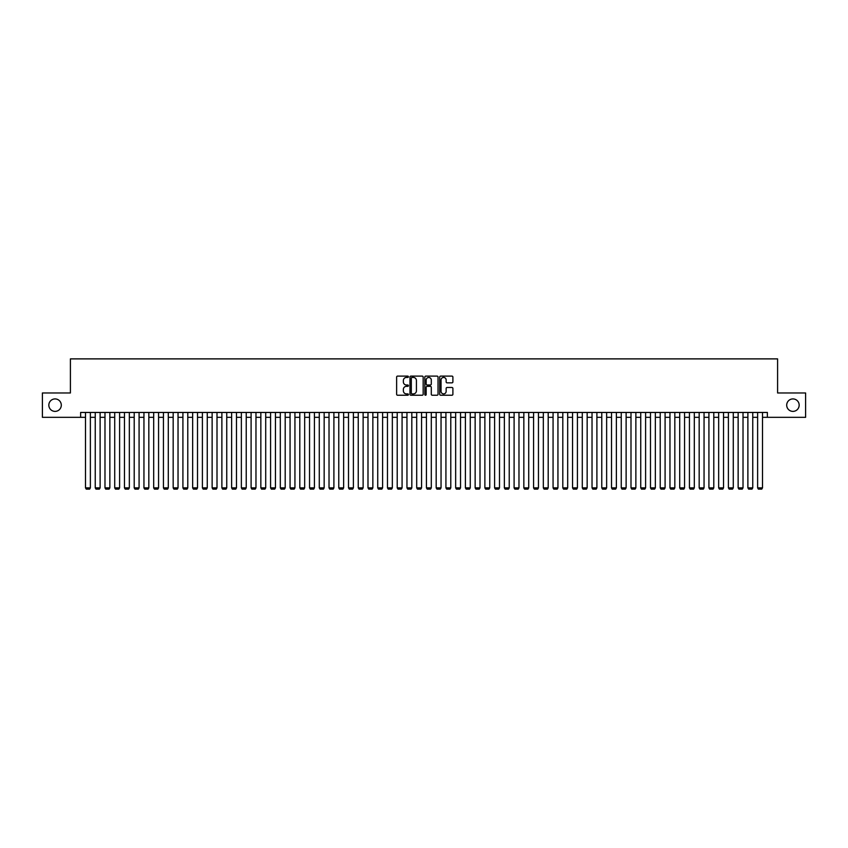 <?xml version="1.0" encoding="UTF-8"?>
<svg xmlns="http://www.w3.org/2000/svg" width="848" height="848" viewBox="0 0 848 848"><rect width="100%" height="100%" fill="white"/><g stroke="black" fill="none" stroke-linecap="round" stroke-linejoin="round"><path stroke-width="1.27" d="M408.418 376.777A0.668 0.668 0 0 0 407.75 376.109L397.585 376.109A0.954 0.954 0 0 0 396.631 377.063L396.631 394.278A0.954 0.954 0 0 0 397.585 395.232L407.75 395.232A0.668 0.668 0 0 0 408.418 394.564A0.668 0.668 0 0 0 407.75 393.896L406.436 393.896A3.063 3.063 0 0 1 403.372 390.833L403.372 389.402A3.063 3.063 0 0 1 406.436 386.338L407.75 386.338A0.668 0.668 0 0 0 408.418 385.67A0.668 0.668 0 0 0 407.75 385.003L406.436 385.003A3.063 3.063 0 0 1 403.372 381.939L403.372 380.508A3.063 3.063 0 0 1 406.436 377.445L407.75 377.445A0.668 0.668 0 0 0 408.418 376.777M786.7 405.153A6.233 6.233 0 0 0 792.933 411.386A6.233 6.233 0 0 0 799.166 405.153A6.233 6.233 0 0 0 792.933 398.92A6.233 6.233 0 0 0 786.7 405.153M48.834 405.153A6.233 6.233 0 0 0 55.067 411.386A6.233 6.233 0 0 0 61.3 405.153A6.233 6.233 0 0 0 55.067 398.92A6.233 6.233 0 0 0 48.834 405.153M451.942 382.851A0.954 0.954 0 0 0 452.896 381.897L452.896 377.063A0.954 0.954 0 0 0 451.942 376.109L440.663 376.109A0.954 0.954 0 0 0 439.709 377.063L439.709 394.278A0.954 0.954 0 0 0 440.663 395.232L451.942 395.232A0.954 0.954 0 0 0 452.896 394.278L452.896 388.448A0.954 0.954 0 0 0 451.942 387.483L447.119 387.483A0.954 0.954 0 0 0 446.154 388.448L446.154 391.331A2.555 2.555 0 0 1 443.599 393.896A2.555 2.555 0 0 1 441.045 391.331L441.045 379.999A2.555 2.555 0 0 1 443.599 377.445A2.555 2.555 0 0 1 446.154 379.999L446.154 381.897A0.954 0.954 0 0 0 447.119 382.851L451.942 382.851M80.634 417.333L42.4 417.333L42.4 392.974L70.405 392.974L70.405 358.884L777.595 358.884L777.595 392.974L805.6 392.974L805.6 417.333L767.366 417.333L767.366 412.457L80.634 412.457L80.634 417.333L85.5 417.333M423.163 377.063A0.954 0.954 0 0 0 422.209 376.109L410.92 376.109A0.954 0.954 0 0 0 409.966 377.063L409.966 394.278A0.954 0.954 0 0 0 410.92 395.232L422.209 395.232A0.954 0.954 0 0 0 423.163 394.278L423.163 377.063M425.791 376.109L437.08 376.109A0.954 0.954 0 0 1 438.034 377.063L438.034 394.278A0.954 0.954 0 0 1 437.08 395.232L432.247 395.232A0.954 0.954 0 0 1 431.293 394.278L431.293 387.292A0.954 0.954 0 0 0 430.339 386.338L427.127 386.338A0.954 0.954 0 0 0 426.173 387.292L426.173 394.564A0.668 0.668 0 0 1 425.505 395.232A0.668 0.668 0 0 1 424.837 394.564L424.837 377.063A0.954 0.954 0 0 1 425.791 376.109M90.376 417.333L95.241 417.333M100.117 417.333L104.982 417.333M109.858 417.333L114.724 417.333M119.6 417.333L124.465 417.333M129.341 417.333L134.207 417.333M139.083 417.333L143.948 417.333M148.824 417.333L153.689 417.333M158.565 417.333L163.431 417.333M168.296 417.333L173.172 417.333M178.038 417.333L182.914 417.333M187.779 417.333L192.655 417.333M197.52 417.333L202.396 417.333M207.262 417.333L212.138 417.333M217.003 417.333L221.879 417.333M226.745 417.333L231.621 417.333M236.486 417.333L241.362 417.333M246.227 417.333L251.103 417.333M255.969 417.333L260.845 417.333M265.71 417.333L270.576 417.333M275.452 417.333L280.317 417.333M285.193 417.333L290.058 417.333M294.934 417.333L299.8 417.333M304.676 417.333L309.541 417.333M314.417 417.333L319.283 417.333M324.159 417.333L329.024 417.333M333.9 417.333L338.765 417.333M343.641 417.333L348.507 417.333M353.383 417.333L358.248 417.333M363.124 417.333L367.99 417.333M372.855 417.333L377.731 417.333M382.596 417.333L387.472 417.333M392.338 417.333L397.214 417.333M402.079 417.333L406.955 417.333M411.821 417.333L416.697 417.333M421.562 417.333L426.438 417.333M431.303 417.333L436.179 417.333M441.045 417.333L445.921 417.333M450.786 417.333L455.662 417.333M460.528 417.333L465.404 417.333M470.269 417.333L475.145 417.333M480.01 417.333L484.876 417.333M489.752 417.333L494.617 417.333M499.493 417.333L504.359 417.333M509.235 417.333L514.1 417.333M518.976 417.333L523.841 417.333M528.717 417.333L533.583 417.333M538.459 417.333L543.324 417.333M548.2 417.333L553.066 417.333M557.942 417.333L562.807 417.333M567.683 417.333L572.548 417.333M577.424 417.333L582.29 417.333M587.155 417.333L592.031 417.333M596.897 417.333L601.773 417.333M606.638 417.333L611.514 417.333M616.379 417.333L621.255 417.333M626.121 417.333L630.997 417.333M635.862 417.333L640.738 417.333M645.604 417.333L650.48 417.333M655.345 417.333L660.221 417.333M665.086 417.333L669.962 417.333M674.828 417.333L679.704 417.333M684.569 417.333L689.435 417.333M694.311 417.333L699.176 417.333M704.052 417.333L708.917 417.333M713.793 417.333L718.659 417.333M723.535 417.333L728.4 417.333M733.276 417.333L738.142 417.333M743.018 417.333L747.883 417.333M752.759 417.333L757.624 417.333M762.5 417.333L767.366 417.333M411.98 377.445A0.668 0.668 0 0 0 411.312 378.113L411.312 393.228A0.668 0.668 0 0 0 411.98 393.896L413.368 393.896A3.063 3.063 0 0 0 416.421 390.833L416.421 380.508A3.063 3.063 0 0 0 413.368 377.445L411.98 377.445M431.293 380.052A2.555 2.555 0 0 0 428.728 377.498A2.555 2.555 0 0 0 426.173 380.052L426.173 384.049A0.954 0.954 0 0 0 427.127 385.003L430.339 385.003A0.954 0.954 0 0 0 431.293 384.049L431.293 380.052M90.376 412.457L90.376 487.854L85.5 487.854L85.5 412.457M90.376 487.854L89.644 489.116L86.231 489.116L85.5 487.854M100.117 412.457L100.117 487.854L95.241 487.854L95.241 412.457M100.117 487.854L99.386 489.116L95.972 489.116L95.241 487.854M109.858 412.457L109.858 487.854L104.982 487.854L104.982 412.457M109.858 487.854L109.127 489.116L105.714 489.116L104.982 487.854M119.6 412.457L119.6 487.854L114.724 487.854L114.724 412.457M119.6 487.854L118.868 489.116L115.455 489.116L114.724 487.854M129.341 412.457L129.341 487.854L124.465 487.854L124.465 412.457M129.341 487.854L128.61 489.116L125.197 489.116L124.465 487.854M139.083 412.457L139.083 487.854L134.207 487.854L134.207 412.457M139.083 487.854L138.351 489.116L134.938 489.116L134.207 487.854M148.824 412.457L148.824 487.854L143.948 487.854L143.948 412.457M148.824 487.854L148.093 489.116L144.679 489.116L143.948 487.854M158.565 412.457L158.565 487.854L153.689 487.854L153.689 412.457M158.565 487.854L157.834 489.116L154.421 489.116L153.689 487.854M168.296 412.457L168.296 487.854L163.431 487.854L163.431 412.457M168.296 487.854L167.575 489.116L164.162 489.116L163.431 487.854M178.038 412.457L178.038 487.854L173.172 487.854L173.172 412.457M178.038 487.854L177.317 489.116L173.904 489.116L173.172 487.854M187.779 412.457L187.779 487.854L182.914 487.854L182.914 412.457M187.779 487.854L187.048 489.116L183.645 489.116L182.914 487.854M197.52 412.457L197.52 487.854L192.655 487.854L192.655 412.457M197.52 487.854L196.789 489.116L193.386 489.116L192.655 487.854M207.262 412.457L207.262 487.854L202.396 487.854L202.396 412.457M207.262 487.854L206.53 489.116L203.128 489.116L202.396 487.854M217.003 412.457L217.003 487.854L212.138 487.854L212.138 412.457M217.003 487.854L216.272 489.116L212.869 489.116L212.138 487.854M226.745 412.457L226.745 487.854L221.879 487.854L221.879 412.457M226.745 487.854L226.013 489.116L222.611 489.116L221.879 487.854M236.486 412.457L236.486 487.854L231.621 487.854L231.621 412.457M236.486 487.854L235.755 489.116L232.352 489.116L231.621 487.854M246.227 412.457L246.227 487.854L241.362 487.854L241.362 412.457M246.227 487.854L245.496 489.116L242.093 489.116L241.362 487.854M255.969 412.457L255.969 487.854L251.103 487.854L251.103 412.457M255.969 487.854L255.237 489.116L251.824 489.116L251.103 487.854M265.71 412.457L265.71 487.854L260.845 487.854L260.845 412.457M265.71 487.854L264.979 489.116L261.566 489.116L260.845 487.854M275.452 412.457L275.452 487.854L270.576 487.854L270.576 412.457M275.452 487.854L274.72 489.116L271.307 489.116L270.576 487.854M285.193 412.457L285.193 487.854L280.317 487.854L280.317 412.457M285.193 487.854L284.462 489.116L281.048 489.116L280.317 487.854M294.934 412.457L294.934 487.854L290.058 487.854L290.058 412.457M294.934 487.854L294.203 489.116L290.79 489.116L290.058 487.854M304.676 412.457L304.676 487.854L299.8 487.854L299.8 412.457M304.676 487.854L303.944 489.116L300.531 489.116L299.8 487.854M314.417 412.457L314.417 487.854L309.541 487.854L309.541 412.457M314.417 487.854L313.686 489.116L310.273 489.116L309.541 487.854M324.159 412.457L324.159 487.854L319.283 487.854L319.283 412.457M324.159 487.854L323.427 489.116L320.014 489.116L319.283 487.854M333.9 412.457L333.9 487.854L329.024 487.854L329.024 412.457M333.9 487.854L333.169 489.116L329.755 489.116L329.024 487.854M343.641 412.457L343.641 487.854L338.765 487.854L338.765 412.457M343.641 487.854L342.91 489.116L339.497 489.116L338.765 487.854M353.383 412.457L353.383 487.854L348.507 487.854L348.507 412.457M353.383 487.854L352.651 489.116L349.238 489.116L348.507 487.854M363.124 412.457L363.124 487.854L358.248 487.854L358.248 412.457M363.124 487.854L362.393 489.116L358.98 489.116L358.248 487.854M372.855 412.457L372.855 487.854L367.99 487.854L367.99 412.457M372.855 487.854L372.134 489.116L368.721 489.116L367.99 487.854M382.596 412.457L382.596 487.854L377.731 487.854L377.731 412.457M382.596 487.854L381.876 489.116L378.462 489.116L377.731 487.854M392.338 412.457L392.338 487.854L387.472 487.854L387.472 412.457M392.338 487.854L391.606 489.116L388.204 489.116L387.472 487.854M402.079 412.457L402.079 487.854L397.214 487.854L397.214 412.457M402.079 487.854L401.348 489.116L397.945 489.116L397.214 487.854M411.821 412.457L411.821 487.854L406.955 487.854L406.955 412.457M411.821 487.854L411.089 489.116L407.687 489.116L406.955 487.854M421.562 412.457L421.562 487.854L416.697 487.854L416.697 412.457M421.562 487.854L420.831 489.116L417.428 489.116L416.697 487.854M431.303 412.457L431.303 487.854L426.438 487.854L426.438 412.457M431.303 487.854L430.572 489.116L427.169 489.116L426.438 487.854M441.045 412.457L441.045 487.854L436.179 487.854L436.179 412.457M441.045 487.854L440.313 489.116L436.911 489.116L436.179 487.854M450.786 412.457L450.786 487.854L445.921 487.854L445.921 412.457M450.786 487.854L450.055 489.116L446.652 489.116L445.921 487.854M460.528 412.457L460.528 487.854L455.662 487.854L455.662 412.457M460.528 487.854L459.796 489.116L456.394 489.116L455.662 487.854M470.269 412.457L470.269 487.854L465.404 487.854L465.404 412.457M470.269 487.854L469.538 489.116L466.124 489.116L465.404 487.854M480.01 412.457L480.01 487.854L475.145 487.854L475.145 412.457M480.01 487.854L479.279 489.116L475.866 489.116L475.145 487.854M489.752 412.457L489.752 487.854L484.876 487.854L484.876 412.457M489.752 487.854L489.02 489.116L485.607 489.116L484.876 487.854M499.493 412.457L499.493 487.854L494.617 487.854L494.617 412.457M499.493 487.854L498.762 489.116L495.349 489.116L494.617 487.854M509.235 412.457L509.235 487.854L504.359 487.854L504.359 412.457M509.235 487.854L508.503 489.116L505.09 489.116L504.359 487.854M518.976 412.457L518.976 487.854L514.1 487.854L514.1 412.457M518.976 487.854L518.245 489.116L514.831 489.116L514.1 487.854M528.717 412.457L528.717 487.854L523.841 487.854L523.841 412.457M528.717 487.854L527.986 489.116L524.573 489.116L523.841 487.854M538.459 412.457L538.459 487.854L533.583 487.854L533.583 412.457M538.459 487.854L537.727 489.116L534.314 489.116L533.583 487.854M548.2 412.457L548.2 487.854L543.324 487.854L543.324 412.457M548.2 487.854L547.469 489.116L544.056 489.116L543.324 487.854M557.942 412.457L557.942 487.854L553.066 487.854L553.066 412.457M557.942 487.854L557.21 489.116L553.797 489.116L553.066 487.854M567.683 412.457L567.683 487.854L562.807 487.854L562.807 412.457M567.683 487.854L566.952 489.116L563.538 489.116L562.807 487.854M577.424 412.457L577.424 487.854L572.548 487.854L572.548 412.457M577.424 487.854L576.693 489.116L573.28 489.116L572.548 487.854M587.155 412.457L587.155 487.854L582.29 487.854L582.29 412.457M587.155 487.854L586.434 489.116L583.021 489.116L582.29 487.854M596.897 412.457L596.897 487.854L592.031 487.854L592.031 412.457M596.897 487.854L596.176 489.116L592.763 489.116L592.031 487.854M606.638 412.457L606.638 487.854L601.773 487.854L601.773 412.457M606.638 487.854L605.907 489.116L602.504 489.116L601.773 487.854M616.379 412.457L616.379 487.854L611.514 487.854L611.514 412.457M616.379 487.854L615.648 489.116L612.245 489.116L611.514 487.854M626.121 412.457L626.121 487.854L621.255 487.854L621.255 412.457M626.121 487.854L625.389 489.116L621.987 489.116L621.255 487.854M635.862 412.457L635.862 487.854L630.997 487.854L630.997 412.457M635.862 487.854L635.131 489.116L631.728 489.116L630.997 487.854M645.604 412.457L645.604 487.854L640.738 487.854L640.738 412.457M645.604 487.854L644.872 489.116L641.47 489.116L640.738 487.854M655.345 412.457L655.345 487.854L650.48 487.854L650.48 412.457M655.345 487.854L654.614 489.116L651.211 489.116L650.48 487.854M665.086 412.457L665.086 487.854L660.221 487.854L660.221 412.457M665.086 487.854L664.355 489.116L660.952 489.116L660.221 487.854M674.828 412.457L674.828 487.854L669.962 487.854L669.962 412.457M674.828 487.854L674.096 489.116L670.683 489.116L669.962 487.854M684.569 412.457L684.569 487.854L679.704 487.854L679.704 412.457M684.569 487.854L683.838 489.116L680.425 489.116L679.704 487.854M694.311 412.457L694.311 487.854L689.435 487.854L689.435 412.457M694.311 487.854L693.579 489.116L690.166 489.116L689.435 487.854M704.052 412.457L704.052 487.854L699.176 487.854L699.176 412.457M704.052 487.854L703.321 489.116L699.907 489.116L699.176 487.854M713.793 412.457L713.793 487.854L708.917 487.854L708.917 412.457M713.793 487.854L713.062 489.116L709.649 489.116L708.917 487.854M723.535 412.457L723.535 487.854L718.659 487.854L718.659 412.457M723.535 487.854L722.803 489.116L719.39 489.116L718.659 487.854M733.276 412.457L733.276 487.854L728.4 487.854L728.4 412.457M733.276 487.854L732.545 489.116L729.132 489.116L728.4 487.854M743.018 412.457L743.018 487.854L738.142 487.854L738.142 412.457M743.018 487.854L742.286 489.116L738.873 489.116L738.142 487.854M752.759 412.457L752.759 487.854L747.883 487.854L747.883 412.457M752.759 487.854L752.028 489.116L748.614 489.116L747.883 487.854M762.5 412.457L762.5 487.854L757.624 487.854L757.624 412.457M762.5 487.854L761.769 489.116L758.356 489.116L757.624 487.854"/></g></svg>
